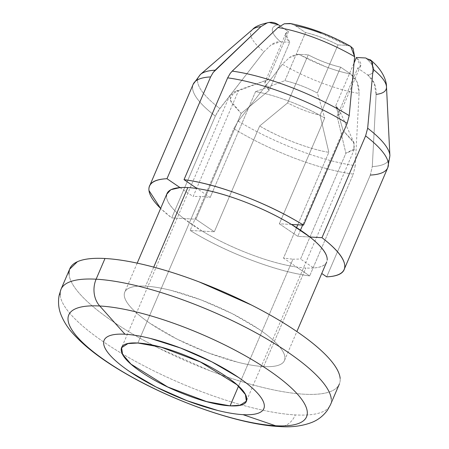 <?xml version="1.0" encoding="UTF-8"?>
<svg xmlns="http://www.w3.org/2000/svg" width="449" height="449" viewBox="0 0 449 449"><rect width="100%" height="100%" fill="white"/><g stroke="black" fill="none" stroke-linecap="round" stroke-linejoin="round"><path stroke-width="0.34" stroke-dasharray="2.25 1.68" d="M180.027 187.598L193.143 196.539L196.6 188.468L193.143 196.539L200.731 196.37L137.877 343.019L200.731 196.37L210.183 197.47L197.066 188.535M252.495 29.555A73.451 19.627 -156.8 0 0 264.006 51.719L271.089 44.917C274.423 42.532 277.555 41.482 280.479 41.757C275.428 37.34 272.717 33.608 272.352 30.566C271.982 27.524 274.008 25.593 278.431 24.779A54.896 14.671 -156.8 0 0 280.479 41.757L289.773 42.268C284.183 36.756 283.757 33.215 288.488 31.632L267.885 79.714L238.486 90.749L267.885 79.714C263.445 81.409 263.877 84.951 269.164 90.35L241.22 113.423L195.882 219.213L171.709 217.883L215.335 116.095L218.046 111.026L264.006 51.719L271.089 44.917L280.479 41.757L289.773 42.268L269.164 90.35L265.067 81.914L267.885 79.714L288.488 31.632L285.671 33.832L289.773 42.268L269.164 90.35L241.22 113.423L229.854 99.841L234.243 91.691L238.486 90.749L196.684 188.271L238.486 90.749L229.815 95.261L231.123 102.557L241.22 113.423L195.882 219.213L214.325 231.779L259.668 125.989C286.243 141.446 315.423 150.342 328.842 152.312L297.771 224.803L328.842 152.312C310.371 149.562 279.222 137.708 259.668 125.989L287.613 102.916L308.222 54.834C319.228 60.542 330.037 64.656 340.662 67.176L320.053 115.258C309.434 112.738 298.619 108.624 287.613 102.916L308.222 54.834L298.927 54.323L289.538 57.483L282.449 64.286L238.256 121.107L233.783 128.661L190.157 230.449L214.325 231.779L259.668 125.989L287.613 102.916C298.619 108.624 309.434 112.738 320.053 115.258L328.842 152.312L320.053 115.258L340.662 67.176C330.049 64.757 319.239 60.643 308.222 54.834L298.927 54.323A54.896 14.671 -156.8 0 0 350.72 74.029L340.662 67.176L350.72 74.029C356.59 78.665 359.374 85.13 359.077 93.443L357.157 82.088L350.72 74.029C342.924 72.547 334.387 70.038 325.104 66.508L298.927 54.323C296.329 54.267 293.197 55.322 289.538 57.483L282.449 64.286A73.451 19.627 -156.8 0 0 359.077 93.443L355.249 165.619L359.077 93.443A73.451 19.627 23.2 0 1 282.449 64.286L238.256 121.107A103.949 27.782 -156.8 0 0 355.249 165.619L353.29 174.133L355.249 165.619A103.949 27.782 23.2 0 1 238.256 121.107L233.783 128.661A105.857 28.287 -156.8 0 0 353.29 174.133L309.664 275.922L353.29 174.133A105.857 28.287 23.2 0 1 233.783 128.661L190.157 230.449L202.207 231.112C216.682 239.822 232.621 247.483 250.02 254.106C267.419 260.723 282.954 265.033 296.621 267.037L309.664 275.922C292.596 273.671 272.947 268.322 250.716 259.859C228.485 251.401 208.297 241.601 190.157 230.449A105.857 28.287 23.2 0 0 309.664 275.922L296.621 267.037A86.859 23.213 -156.8 0 0 305.864 267.997A86.859 23.213 -156.8 0 0 313.66 267.974A86.859 23.213 -156.8 0 0 327.169 260.01M166.725 194.232L166.551 197.234C167.236 202.937 172.972 210.042 183.759 218.545A86.859 23.213 -156.8 0 0 202.207 231.112A86.859 23.213 -156.8 0 0 296.621 267.037L283.504 258.102L296.57 227.609L283.504 258.102L292.956 259.202L238.537 386.162L292.956 259.202L300.544 259.034L345.887 153.244L337.092 116.196L357.701 68.113L360.519 65.913L356.416 57.478C362.012 62.989 362.438 66.531 357.701 68.113L367.759 74.966L374.197 83.026L376.122 94.374L372.288 166.557L370.33 175.071L326.704 276.859L370.33 175.071A105.857 28.287 -156.8 0 0 387.824 167.561M331.272 399.116A146.576 39.17 23.2 0 1 295.324 414.915A146.576 39.17 -156.8 0 0 331.272 399.116M69.045 274.294A146.576 39.17 -156.8 0 0 156.965 347.285A146.576 39.17 -156.8 0 0 304.197 394.211A146.576 39.17 -156.8 0 0 340.146 378.417M279.553 426.55A21.715 16.888 93.1 0 0 295.324 414.915A21.715 16.888 -86.9 0 1 279.553 426.55M153.726 267.121L145.571 286.142A86.859 23.213 23.2 0 1 232.823 313.952A86.859 23.213 23.2 0 1 284.924 357.208A86.859 23.213 23.2 0 1 263.619 366.569L305.864 267.997L263.619 366.569A86.859 23.213 23.2 0 1 176.373 338.759A86.859 23.213 23.2 0 1 124.272 295.504A86.859 23.213 23.2 0 1 145.571 286.142L153.726 267.121M291.115 23.668L295.47 25.716L305.533 32.569L284.924 80.652L255.526 91.68C273.997 94.43 305.152 106.284 324.706 118.003L281.517 218.758L324.706 118.003L317.364 92.994L337.974 44.911C326.967 39.203 316.152 35.089 305.533 32.569L284.924 80.652C295.543 83.172 306.358 87.286 317.364 92.994L337.974 44.911L347.268 45.422L350.321 46.163M327.136 258.338C327.826 264.04 323.336 267.25 313.66 267.974L300.544 259.034L345.887 153.244L337.092 116.196L339.635 110.589L335.813 105.56L354.076 62.939L335.813 105.56L339.91 113.995L337.092 116.196L357.701 68.113L367.759 74.966A54.896 14.671 -156.8 0 0 365.711 57.988L370.217 59.695L370.941 60.402M291.48 224.455L279.362 223.793L281.512 218.77L279.362 223.793L297.805 236.359L309.928 237.021L297.805 236.359L279.362 223.793L291.48 224.455M335.813 105.56L343.148 130.569L302.643 225.072L343.148 130.569L354.093 143.057L353.761 150.005L345.887 153.244L354.558 148.726L353.245 141.429L343.148 130.569L335.813 105.56M300.465 230.157L297.805 236.359L300.465 230.157M288.488 31.632L280.019 25.862L288.488 31.632M255.526 91.68L212.686 191.628L255.526 91.68C268.945 93.65 298.125 102.546 324.706 118.003L317.364 92.994C306.358 87.286 295.543 83.172 284.924 80.652L255.526 91.68M212.674 191.656L210.183 197.47L212.674 191.656M227.649 77.862L230.236 73.367M232.223 71.127L278.015 27.535M166.512 195.556A86.859 23.213 -156.8 0 0 183.759 218.545L171.709 217.883L160.619 208.482M193.115 84.434A105.857 28.287 -156.8 0 0 215.335 116.095L171.709 217.883A105.857 28.287 23.2 0 1 160.635 208.431M252.428 29.617A73.451 19.627 23.2 0 0 264.006 51.719L219.814 108.54A103.949 27.782 23.2 0 1 200.22 74.629A103.949 27.782 -156.8 0 0 219.814 108.54L215.335 116.095A105.857 28.287 23.2 0 1 193.109 84.434M370.33 175.071L372.288 166.557A103.949 27.782 -156.8 0 0 389.895 155.651A103.949 27.782 23.2 0 1 372.288 166.557L376.122 94.374A73.451 19.627 -156.8 0 0 386.488 86.831M350.72 46.387L347.268 45.422A54.896 14.671 -156.8 0 0 295.47 25.716L290.088 23.477M376.122 94.374C376.47 86.073 373.686 79.602 367.759 74.966C372.182 74.152 374.208 72.222 373.843 69.18C373.473 66.138 370.767 62.405 365.711 57.988M372.659 63.55L373.085 69.258M295.47 25.716L305.533 32.569C316.141 34.988 326.956 39.108 337.974 44.911L347.268 45.422L321.086 33.237M60.177 294.993A146.576 39.17 -156.8 0 0 148.091 367.984A146.576 39.17 -156.8 0 0 295.324 414.915A146.576 39.17 23.2 0 1 148.091 367.984A146.576 39.17 23.2 0 1 60.177 294.993M69.601 269.243L69.101 274.799C69.808 280.687 73.933 287.663 81.465 295.723C88.997 303.777 99.369 312.308 112.576 321.304C125.782 330.301 140.823 339.085 157.694 347.655L209.958 370.767C227.924 377.603 245.075 383.053 261.402 387.117C277.729 391.18 291.996 393.543 304.197 394.211C316.399 394.884 325.609 393.807 331.833 390.978C338.052 388.155 340.802 383.8 340.095 377.906M263.619 366.569C256.39 366.171 247.932 364.768 238.256 362.36L207.775 352.673L176.805 338.978L150.067 323.364C142.238 318.027 136.092 312.975 131.63 308.199C127.168 303.429 124.721 299.292 124.3 295.801C123.879 292.316 125.512 289.734 129.2 288.056C132.882 286.383 138.343 285.744 145.571 286.142C152.806 286.541 161.258 287.938 170.934 290.346L201.421 300.033L232.386 313.728L259.129 329.347C266.953 334.679 273.099 339.73 277.561 344.506C282.028 349.283 284.47 353.414 284.891 356.904C285.311 360.395 283.678 362.977 279.996 364.65C276.309 366.328 270.848 366.962 263.619 366.569M183.759 218.545L202.207 231.112L214.325 231.779L195.882 219.213L183.759 218.545M267.885 79.714L234.243 91.691M229.815 95.261L121.617 347.706M284.43 360.569L296.862 331.57M285.671 33.832L265.067 81.914M360.519 65.913L339.91 113.995M344.506 268.642L344.142 269.49M269.198 22.45L268.676 22.523M137.192 263.131L124.76 292.136M246.636 400.525L354.558 148.726M354.093 143.057L339.635 110.589"/><path stroke-width="0.67" d="M297.771 224.803L296.57 227.609L297.771 224.803M238.537 386.162L230.101 405.851L206.613 401.608L167.679 386.959L130.979 364.117L122.555 354.34L121.617 347.706L127.926 343.592L137.877 343.019C126.113 342.374 120.573 344.894 121.258 350.568C121.943 356.248 128.655 363.421 141.384 372.098C154.119 380.774 169.15 388.407 186.47 394.997C203.79 401.591 218.337 405.206 230.101 405.851C241.865 406.497 247.405 403.982 246.72 398.302C246.035 392.628 239.323 385.45 226.588 376.773C213.859 368.101 198.828 360.468 181.508 353.874C164.182 347.285 149.64 343.665 137.877 343.019L161.359 347.262L200.299 361.916L236.999 384.759L245.418 394.531L246.361 401.17L240.052 405.279L230.101 405.851L238.537 386.162M96.12 279.194A146.576 39.17 23.2 0 1 243.352 326.126A146.576 39.17 23.2 0 1 331.272 399.116A146.576 39.17 -156.8 0 0 243.352 326.126A146.576 39.17 -156.8 0 0 96.12 279.194A21.715 16.888 93.1 0 0 99.768 305.994A129.34 34.562 23.2 0 1 268.856 370.33A129.34 34.562 23.2 0 1 275.546 425.753A21.715 16.888 93.1 0 0 279.553 426.55A21.715 16.888 -86.9 0 1 275.546 425.753A129.34 34.562 -156.8 0 0 268.856 370.33A129.34 34.562 -156.8 0 0 99.768 305.994L124.962 334.224A86.859 23.213 23.2 0 1 238.52 377.429A86.859 23.213 23.2 0 1 243.01 414.651L275.546 425.753L243.01 414.651C235.781 414.253 227.329 412.85 217.653 410.442L187.166 400.755L156.196 387.06L129.458 371.446C121.628 366.109 115.483 361.058 111.021 356.281C106.559 351.511 104.112 347.374 103.691 343.883C103.27 340.398 104.903 337.816 108.591 336.138C112.272 334.466 117.733 333.826 124.962 334.224C132.197 334.623 140.649 336.02 150.325 338.428L180.812 348.115L211.782 361.81L238.52 377.429C246.344 382.761 252.49 387.813 256.957 392.589C261.419 397.365 263.86 401.496 264.281 404.987C264.702 408.478 263.069 411.06 259.387 412.732C255.7 414.41 250.245 415.044 243.01 414.651A86.859 23.213 23.2 0 1 129.458 371.446A86.859 23.213 23.2 0 1 124.962 334.224L99.768 305.994A129.34 34.562 -156.8 0 0 106.458 361.417A129.34 34.562 -156.8 0 0 275.546 425.753A129.34 34.562 23.2 0 1 106.458 361.417A129.34 34.562 23.2 0 1 99.768 305.994A21.715 16.888 -86.9 0 1 96.12 279.194A146.576 39.17 -156.8 0 0 60.177 294.993A146.576 39.17 23.2 0 1 96.12 279.194L104.993 258.495L96.12 279.194M340.146 378.417A146.576 39.17 -156.8 0 0 252.226 305.421A146.576 39.17 -156.8 0 0 104.993 258.495A146.576 39.17 -156.8 0 0 69.045 274.294M327.169 260.01A86.859 23.213 -156.8 0 0 309.928 237.021A86.859 23.213 -156.8 0 0 291.48 224.455A86.859 23.213 -156.8 0 0 197.066 188.535A86.859 23.213 -156.8 0 0 187.817 187.57L153.726 267.121L187.817 187.57A86.859 23.213 -156.8 0 0 180.027 187.598L170.833 189.697L166.725 194.232M356.416 57.478L354.076 62.939L356.416 57.478L365.711 57.988L356.416 57.478M350.321 46.163L353.116 48.644L354.643 56.692L349.215 115.64L347.156 123.329L303.53 225.117L291.48 224.455C277.005 215.75 261.065 208.089 243.667 201.466C226.268 194.849 210.733 190.533 197.066 188.535L184.023 179.651L227.649 77.862L184.023 179.651C201.09 181.896 220.74 187.25 242.971 195.708C265.202 204.166 285.39 213.971 303.53 225.117L291.48 224.455L309.928 237.021L321.978 237.684L365.604 135.895L367.664 128.206L373.085 69.258L371.564 61.221L365.711 57.988M302.643 225.072L300.465 230.157L302.643 225.072M326.704 276.859L321.753 273.486L326.704 276.859C339.584 276.253 345.584 272.307 344.703 265.017C343.822 257.732 336.245 248.623 321.978 237.684A105.857 28.287 23.2 0 1 344.198 269.349A105.857 28.287 23.2 0 1 326.704 276.859M160.619 208.482L148.984 190.55C148.103 183.265 154.102 179.319 166.983 178.713L210.609 76.925L213.191 72.435L260.976 26.603L267.273 22.848L269.198 22.45L278.431 24.779L280.019 25.862L278.431 24.779C274.895 22.371 271.174 21.726 267.273 22.848L260.976 26.603L215.183 70.19L213.191 72.435L210.609 76.925L166.983 178.713L180.027 187.598A86.859 23.213 -156.8 0 0 166.512 195.556M230.236 73.367L232.223 71.127L230.236 73.367L227.649 77.862A105.857 28.287 23.2 0 1 347.156 123.329A105.857 28.287 -156.8 0 0 227.649 77.862M197.066 188.535L184.023 179.651A105.857 28.287 23.2 0 1 303.53 225.117L347.156 123.329L349.215 115.64L354.643 56.692A73.451 19.627 -156.8 0 0 278.015 27.535L284.312 23.786L291.115 23.668M160.635 208.431A105.857 28.287 23.2 0 1 149.483 186.223A105.857 28.287 23.2 0 1 166.983 178.713L180.027 187.598M327.136 258.338C326.451 252.635 320.709 245.53 309.928 237.021L321.978 237.684L365.604 135.895A105.857 28.287 23.2 0 1 387.824 167.567A105.857 28.287 -156.8 0 0 365.604 135.895L367.664 128.206A103.949 27.782 23.2 0 1 389.895 155.651A103.949 27.782 -156.8 0 0 367.664 128.206L373.085 69.258A73.451 19.627 23.2 0 1 386.494 86.921A73.451 19.627 23.2 0 1 376.122 94.374M193.109 84.434A105.857 28.287 23.2 0 1 210.609 76.925A105.857 28.287 -156.8 0 0 193.115 84.434M215.183 70.19A103.949 27.782 -156.8 0 0 200.22 74.629A103.949 27.782 23.2 0 1 215.183 70.19M349.215 115.64A103.949 27.782 -156.8 0 0 232.223 71.127A103.949 27.782 23.2 0 1 349.215 115.64M387.824 167.567A105.857 28.287 23.2 0 1 370.33 175.071M252.428 29.617A73.451 19.627 23.2 0 1 260.976 26.603A73.451 19.627 -156.8 0 0 252.495 29.555M278.015 27.535A73.451 19.627 23.2 0 1 354.643 56.692L350.72 46.387C330.408 35.039 310.197 27.4 290.088 23.477L284.312 23.786L278.015 27.535L232.223 71.127M386.488 86.831A73.451 19.627 -156.8 0 0 373.085 69.258M370.941 60.402L372.659 63.55M321.086 33.237C311.808 29.707 303.266 27.198 295.47 25.716M340.095 377.906C339.382 372.019 335.263 365.048 327.725 356.989C320.193 348.929 309.821 340.404 296.615 331.401C283.409 322.404 268.367 313.621 251.496 305.051L199.233 281.944C181.267 275.102 164.121 269.658 147.788 265.595C131.462 261.531 117.195 259.163 104.993 258.495C92.791 257.827 83.581 258.905 77.363 261.728L69.601 269.243M69.876 268.614L61.002 289.313L59.105 295.436C57.943 302.216 58.561 308.626 60.969 314.665C63.713 321.546 67.793 327.944 73.215 333.865C85.108 346.931 102.181 359.93 124.446 372.866C172.758 401.249 238.924 424.642 279.379 426.544C291.508 427.459 302.385 426.062 312.01 422.346C318.128 419.91 323.258 415.886 327.405 410.274L330.447 404.796L339.321 384.097M296.862 331.57L326.676 262.003M252.602 29.46L200.411 74.461L193.171 84.294L149.545 186.082M386.494 86.842L389.895 155.674L387.768 167.702L344.506 268.642M269.198 22.45C260.442 24.252 254.886 26.609 252.534 29.522M370.217 59.695C383.502 70.482 386.707 81.847 386.494 86.938M167.006 193.57L137.192 263.131M246.361 401.17L246.636 400.525"/></g></svg>
